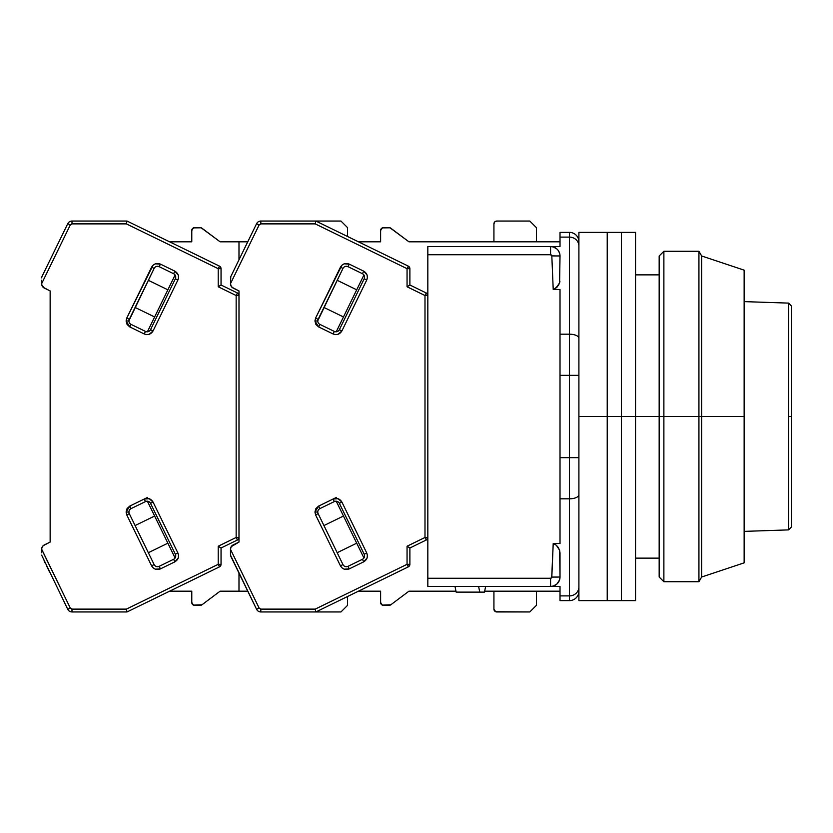 <?xml version="1.0" encoding="UTF-8"?>
<svg xmlns="http://www.w3.org/2000/svg" width="833" height="833" viewBox="0 0 833 833"><rect width="100%" height="100%" fill="white"/><g stroke="black" fill="none" stroke-linecap="round" stroke-linejoin="round"><path stroke-width="1.25" d="M659.163 416.5L635.558 416.5L663.88 416.5L663.88 251.264L663.88 416.5L698.929 416.5L698.929 251.264L698.929 416.5L701.646 416.5L701.646 255.981L701.646 416.5L744.14 416.5L744.14 270.152L744.14 562.848L744.14 416.5L701.646 416.5L701.646 577.019L701.646 416.5L698.929 416.5L698.929 581.736L698.929 416.5L663.88 416.5L663.88 581.736L663.88 416.5L659.163 416.5L659.163 577.019L659.163 255.981L659.163 416.5M557.683 255.929L560.015 255.981A9.444 9.444 0 0 0 550.582 246.547L550.582 254.742A1.239 1.239 0 0 1 551.821 255.908L553.216 289.488L554.893 288.749L553.216 289.488L560.015 289.488L560.015 334.189L569.46 334.189L560.015 334.189L560.015 375.339L569.46 375.339L569.46 457.661L560.015 457.661L560.015 375.339L569.46 375.339L569.46 237.103L560.015 237.103L560.015 232.376L569.46 232.376L560.015 232.376L560.015 237.103L569.46 237.103A9.444 8.965 0 0 1 578.904 246.068A9.444 8.965 180 0 0 569.46 237.103L569.46 232.376A9.444 9.444 0 0 1 578.904 241.82A9.444 9.444 0 0 0 569.46 232.376L569.46 334.189A9.444 4.113 0 0 1 578.904 338.302A9.444 4.113 180 0 0 569.46 334.189L569.46 375.339L578.904 375.339L569.46 375.339L569.46 457.661L578.904 457.661L569.46 457.661L569.46 498.811A9.444 4.113 0 0 0 578.904 494.698A9.444 4.113 180 0 1 569.46 498.811L569.46 595.897A9.444 8.965 -0 0 0 578.904 586.932A9.444 8.965 180 0 1 569.46 595.897L569.46 600.624A9.444 9.444 0 0 0 578.904 591.18L578.904 590.118M578.904 538.899L578.904 524.957M578.904 517.772L578.904 510.306M578.904 591.18A9.444 9.444 0 0 1 569.46 600.624L569.46 457.661L560.015 457.661L560.015 498.811L569.46 498.811L560.015 498.811L560.015 543.512L553.216 543.512L556.309 545.23L559.62 550.217L560.015 577.019L551.821 577.092A1.239 1.239 0 0 1 550.582 578.258L550.582 586.453A9.444 9.444 0 0 0 560.015 577.019L559.537 579.987L556.933 583.995L553.32 586.047L550.582 586.453L560.015 586.453L560.015 595.897L569.46 595.897L560.015 595.897L560.015 600.624L569.46 600.624L560.015 600.624L560.015 586.453L550.582 586.453L550.582 578.258L427.829 578.258L427.829 586.453L551.758 586.38M578.904 241.82L578.904 242.882L578.904 241.82M578.904 246.068L578.904 242.882M578.904 270.215L578.904 260.437M578.904 256.262L578.904 252.461M484.483 592.117L456.161 592.117L484.483 592.117L485.639 586.453L484.483 592.117M559.87 551.279L558.402 547.583L556.298 545.23L553.216 543.512L551.821 577.092L560.015 577.019L560.015 552.685M557.454 546.344L559.609 550.207L556.309 545.23L553.216 543.512L556.298 545.23M558.089 582.746L559.537 579.987L557.933 582.944M553.476 577.092L557.683 577.071M555.028 255.908L553.476 255.908L555.028 255.908M551.758 246.62L427.829 246.547L427.829 254.742L550.582 254.742L550.582 246.547L560.015 246.547L560.015 237.103L560.015 246.547L550.582 246.547A9.444 9.444 0 0 1 560.015 255.981L559.609 282.804L559.974 255.981M559.537 253.013L558.079 250.254M559.901 254.471L560.015 255.981L551.821 255.908L550.582 254.742L427.829 254.742L427.829 246.547L550.582 246.547L553.331 246.953L556.923 248.994M560.015 577.05L560.015 577.019A9.444 9.444 0 0 1 550.582 586.453L427.829 586.453L427.829 254.742L427.829 578.258L550.582 578.258L551.696 577.55L553.216 543.512L560.015 543.512L560.015 289.488L553.216 289.488L556.298 287.77L559.609 282.804L558.402 285.417L554.882 288.749L558.818 284.709M553.216 289.488L551.821 255.908L553.476 255.908M559.922 281.45L559.62 282.783L559.922 281.45M478.611 586.453L479.766 592.117L478.611 586.453M455.005 586.453L456.161 592.117L455.005 586.453M560.015 591.18L484.671 591.18L560.015 591.18M455.963 591.18L427.829 591.18L455.963 591.18M553.32 586.047L554.226 585.724M556.309 287.77L557.162 286.969M558.402 285.407L558.745 284.834M560.015 241.82L427.829 241.82L560.015 241.82M553.331 246.953L554.226 247.276M788.612 529.892L791.35 527.06L791.35 416.5L788.612 416.5L788.612 529.892L744.14 531.381L788.612 529.892L788.612 303.108L744.14 301.619L788.612 303.108L788.612 416.5L791.35 416.5L791.35 305.94L788.612 303.108M791.35 416.5L791.35 305.94L791.35 416.5M578.904 600.624L578.904 232.376L578.904 600.624L607.226 600.624L607.226 416.5L578.904 416.5L607.226 416.5L607.226 232.376L607.226 600.624L621.397 600.624L621.397 416.5L607.226 416.5L607.226 600.624L607.226 416.5L621.397 416.5L621.397 232.376L621.397 600.624L635.558 600.624L635.558 416.5L621.397 416.5L621.397 600.624L621.397 416.5L635.558 416.5L635.558 232.376L635.558 600.624M578.904 232.376L607.226 232.376L607.226 416.5L607.226 232.376L621.397 232.376L621.397 416.5L621.397 232.376L635.558 232.376M494.75 221.88L496.76 221.047L529.809 221.047L536.41 227.659L529.809 221.047L496.76 221.047A2.832 2.832 0 0 0 493.927 223.879L494.75 221.88L496.76 221.047M494.75 611.12L496.76 611.953A2.832 2.832 0 0 1 493.927 609.121L493.927 591.18L493.927 609.121L495.677 611.734L529.809 611.953L496.76 611.953M318.144 513.669A3.78 3.78 0 0 1 317.769 512.014L314.936 512.014L315.603 514.909L318.144 513.669A3.78 3.78 0 0 1 319.882 508.619L334.314 501.581A3.78 3.78 0 0 1 339.364 503.319L364.198 554.237L339.364 503.319L341.905 502.08L339.364 503.319A3.78 3.78 0 0 0 334.314 501.581L333.075 499.04L336.47 497.384L318.643 506.079L314.936 512.014L317.769 512.014A3.78 3.78 0 0 1 319.882 508.619L318.643 506.079L319.882 508.619L334.314 501.581L333.075 499.04L338.125 498.728L341.905 502.08C339.791 498.665 336.844 497.645 333.075 499.04L318.643 506.079L315.936 508.515L314.936 512.014L315.603 514.909L340.437 565.826C342.55 569.251 345.497 570.261 349.277 568.877L363.698 561.838C367.124 559.714 368.134 556.777 366.739 552.997L341.905 502.08L366.739 552.997L364.198 554.237A3.78 3.78 0 0 1 362.459 559.287L363.698 561.838L362.459 559.287L348.027 566.325A3.78 3.78 0 0 1 342.977 564.587L318.144 513.669L315.603 514.909L340.437 565.826L342.977 564.587L340.437 565.826L341.915 567.814L344.227 569.178L349.277 568.877L348.027 566.325L362.459 559.287A3.78 3.78 0 0 0 364.198 554.237L366.739 552.997L367.395 555.392L367.051 558.048L363.698 561.838L349.277 568.877L348.027 566.325A3.78 3.78 0 0 1 342.977 564.587L318.144 513.669M345.143 266.498L348.027 266.675L349.277 264.123C345.497 262.739 342.55 263.749 340.437 267.174L342.977 268.413L340.437 267.174L315.603 318.091L314.936 320.986L315.936 324.485L318.643 326.921L333.075 333.96L318.643 326.921L319.882 324.381A3.78 3.78 0 0 1 317.769 320.986L314.936 320.986L318.643 326.921L319.882 324.381L334.314 331.419L333.075 333.96C336.844 335.355 339.791 334.335 341.905 330.92L366.739 280.003L364.198 278.763L339.364 329.681A3.78 3.78 0 0 1 334.314 331.419L319.882 324.381A3.78 3.78 0 0 1 318.144 319.331L315.603 318.091L314.936 320.986L317.769 320.986A3.78 3.78 0 0 1 318.144 319.331L342.977 268.413L317.769 320.757M389.115 605.341L383.451 605.341A2.832 2.832 0 0 1 380.619 602.509L382.368 605.122L390.823 604.779A2.832 2.832 0 0 1 389.115 605.341M383.451 227.659L389.115 227.659A2.832 2.832 0 0 1 390.823 228.221L408.951 241.82L427.829 241.82L408.951 241.82L390.011 227.805L382.368 227.878L380.619 230.491A2.832 2.832 0 0 1 383.451 227.659M536.41 605.341L529.809 611.953L536.41 605.341L536.41 591.18L536.41 605.341M380.619 230.491L380.619 241.82L358.471 241.82L380.619 241.82L380.619 230.491M380.619 591.18L380.619 602.509L380.619 591.18L358.471 591.18L380.619 591.18M230.491 555.142L230.491 549.176A4.717 4.717 0 0 1 233.146 544.928L238.988 542.075L231.21 546.677L230.491 549.176L230.564 555.788L256.585 609.298L259.125 608.059L230.491 549.343L259.125 608.059L256.585 609.298A4.717 4.717 0 0 0 260.823 611.953A4.717 4.717 0 0 1 256.585 609.298L230.491 555.142M493.927 241.82L493.927 223.879L493.927 241.82M536.41 227.659L536.41 241.82L536.41 227.659M390.823 604.779L408.951 591.18L427.829 591.18L408.951 591.18L390.823 604.779M427.829 295.528A2.832 2.832 180 0 0 426.236 292.977L424.997 295.528L426.236 292.977L409.888 285.001L409.888 268.674L407.056 268.674L408.295 266.123L315.874 221.047L260.823 221.047L260.823 223.879L259.125 224.941L256.585 223.702A4.717 4.717 0 0 1 260.823 221.047A4.717 4.717 0 0 0 256.585 223.702L230.783 276.608L256.585 223.702L259.125 224.941L230.491 283.657L231.21 286.323L233.146 288.072A4.717 4.717 0 0 1 230.491 283.824L230.783 276.608L230.491 283.657L259.125 224.941L260.823 223.879L315.228 223.879L407.056 268.674L409.888 268.674L408.295 266.123A2.832 2.832 180 0 1 409.888 268.674A2.832 2.832 0 0 0 408.295 266.123L407.056 268.674L407.056 286.771L424.997 295.528L427.829 295.528A2.832 2.832 0 0 0 426.236 292.977L427.829 295.528L424.997 295.528L424.997 537.472L426.236 540.023L409.888 547.999L407.056 546.229L407.056 564.326L408.295 566.877L409.888 564.326A2.832 2.832 0 0 1 408.295 566.877L315.874 611.953L315.228 609.121L260.823 609.121L259.125 608.059L260.823 609.121L260.823 611.953L315.874 611.953L408.295 566.877L409.888 564.326L409.888 547.999L426.236 540.023L427.829 537.472L426.236 540.023L424.997 537.472L407.056 546.229L409.888 547.999L409.888 564.326L407.056 564.326L315.228 609.121L315.874 611.953L340.968 611.953L260.823 611.953L260.823 609.121L315.228 609.121L407.056 564.326L409.888 564.326M336.23 331.794L363.938 274.994L336.23 331.794M343.456 316.967L323.943 307.45L343.456 316.967M337.188 280.294L356.701 289.811L337.188 280.294M323.943 525.55L343.456 516.033L323.943 525.55M356.701 543.189L337.188 552.706L356.701 543.189M363.938 558.006L336.23 501.206L363.938 558.006M241.362 578.092L238.332 571.886L241.362 578.092M427.829 537.472L424.997 537.472L427.829 537.472A2.832 2.832 0 0 1 426.236 540.023M238.332 261.114L234.146 269.705M234.156 269.684L232.917 272.224M230.783 276.608L230.491 277.858L230.783 276.608M232.053 287.333L238.988 290.925L238.988 542.075L238.988 537.472L237.395 540.023L221.047 547.999L218.215 546.229L218.215 564.326L219.454 566.877L221.047 564.326A2.832 2.832 0 0 1 219.454 566.877L127.032 611.953L126.387 609.121L71.982 609.121L70.284 608.059L41.65 549.176A4.717 4.717 0 0 1 44.305 544.928L50.147 542.075L43.212 545.667L41.837 547.875L41.65 551.123L41.65 549.343L70.284 608.059L67.744 609.298L70.284 608.059L71.982 609.121L71.982 611.953A4.717 4.717 0 0 1 67.744 609.298A4.717 4.717 0 0 0 71.982 611.953L127.032 611.953L219.454 566.877L221.047 564.326L221.047 547.999L237.395 540.023L238.988 537.472A2.832 2.832 0 0 1 237.395 540.023L236.156 537.472L237.395 540.023M426.236 292.977L409.888 285.001L407.056 286.771L407.056 268.674L315.228 223.879L260.823 223.879L260.823 221.047L315.874 221.047L315.228 223.879L315.874 221.047L340.968 221.047L347.569 227.659L340.968 221.047L315.874 221.047L408.295 266.123M348.027 266.675A3.78 3.78 0 0 0 342.977 268.413A3.78 3.78 0 0 1 348.027 266.675L362.459 273.713A3.78 3.78 0 0 1 364.198 278.763L339.364 329.681L341.905 330.92L339.364 329.681A3.78 3.78 0 0 1 334.314 331.419L333.075 333.96L335.46 334.616L338.125 334.272L341.905 330.92L366.739 280.003C368.134 276.223 367.124 273.276 363.698 271.162L349.277 264.123L348.027 266.675L362.459 273.713L363.698 271.162L362.459 273.713A3.78 3.78 0 0 1 364.198 278.763L366.739 280.003L367.395 277.608L367.051 274.952L363.698 271.162L349.277 264.123L344.227 263.822L341.915 265.186L315.603 318.091L318.144 319.331M408.295 566.877L407.056 564.326L407.056 546.229L424.997 537.472L424.997 295.528L407.056 286.771L409.888 285.001L409.888 268.674M233.146 288.072L238.988 290.925L238.988 542.075L238.988 537.472L236.156 537.472L218.215 546.229L221.047 547.999L221.047 564.326L218.215 564.326L126.387 609.121L127.032 611.953L71.982 611.953L71.982 609.121L126.387 609.121L218.215 564.326L221.047 564.326M52.521 254.908L44.076 272.224M49.532 571.959L46.638 566.024M45.315 563.316L44.076 560.776M48.887 570.647L49.491 571.875M41.65 283.657L70.284 224.941L67.744 223.702A4.717 4.717 0 0 1 71.982 221.047A4.717 4.717 0 0 0 67.744 223.702L41.942 276.608L67.744 223.702L70.284 224.941L41.65 283.657L41.65 281.877L41.837 285.125L44.305 288.072A4.717 4.717 0 0 1 41.65 283.824L41.65 280.232M41.65 552.768L41.65 549.343M129.302 513.669A3.78 3.78 0 0 1 128.928 512.014L126.095 512.014L126.762 514.909L129.302 513.669A3.78 3.78 0 0 1 131.041 508.619L145.473 501.581A3.78 3.78 0 0 1 150.523 503.319L175.357 554.237L150.523 503.319L153.064 502.08L150.523 503.319A3.78 3.78 0 0 0 145.473 501.581L144.234 499.04L147.628 497.384L129.802 506.079L126.095 512.014L128.928 512.014A3.78 3.78 0 0 1 131.041 508.619L129.802 506.079L131.041 508.619L145.473 501.581L144.234 499.04L149.284 498.728L153.064 502.08C150.95 498.665 148.003 497.645 144.234 499.04L129.802 506.079L127.095 508.515L126.095 512.014L126.762 514.909L151.596 565.826C153.709 569.251 156.656 570.261 160.436 568.877L174.857 561.838C178.283 559.714 179.293 556.777 177.898 552.997L153.064 502.08L177.898 552.997L175.357 554.237A3.78 3.78 0 0 1 173.618 559.287L174.857 561.838L173.618 559.287L159.186 566.325A3.78 3.78 0 0 1 154.136 564.587L129.302 513.669L126.762 514.909L151.596 565.826L154.136 564.587L151.596 565.826L153.074 567.814L155.386 569.178L160.436 568.877L159.186 566.325L173.618 559.287A3.78 3.78 0 0 0 175.357 554.237L177.898 552.997L178.554 555.392L178.21 558.048L174.857 561.838L160.436 568.877L159.186 566.325A3.78 3.78 0 0 1 154.136 564.587L129.302 513.669M156.302 266.498L159.186 266.675L160.436 264.123C156.656 262.739 153.709 263.749 151.596 267.174L154.136 268.413L151.596 267.174L126.762 318.091L126.095 320.986L127.095 324.485L129.802 326.921L144.234 333.96L129.802 326.921L131.041 324.381A3.78 3.78 0 0 1 128.928 320.986L126.095 320.986L129.802 326.921L131.041 324.381L145.473 331.419L144.234 333.96C148.003 335.355 150.95 334.335 153.064 330.92L177.898 280.003L175.357 278.763L150.523 329.681A3.78 3.78 0 0 1 145.473 331.419L131.041 324.381A3.78 3.78 0 0 1 129.302 319.331L126.762 318.091L126.095 320.986L128.928 320.986A3.78 3.78 0 0 1 129.302 319.331L154.136 268.413L128.928 320.757M200.274 605.341L194.61 605.341A2.832 2.832 0 0 1 191.777 602.509L193.527 605.122L201.971 604.779A2.832 2.832 0 0 1 200.274 605.341M194.61 227.659L200.274 227.659A2.832 2.832 0 0 1 201.971 228.221L220.11 241.82L247.745 241.82L220.11 241.82L201.169 227.805L193.527 227.878L191.777 230.491A2.832 2.832 0 0 1 194.61 227.659M347.569 605.341L340.968 611.953L347.569 605.341L347.569 596.49L347.569 605.341M191.777 230.491L191.777 241.82L169.63 241.82L191.777 241.82L191.777 230.491M191.777 591.18L191.777 602.509L191.777 591.18L169.63 591.18L191.777 591.18M347.569 227.659L347.569 236.51L347.569 227.659M201.971 604.779L220.11 591.18L238.988 591.18L220.11 591.18L201.971 604.779M247.745 591.18L238.988 591.18L247.745 591.18M147.389 331.794L175.097 274.994L147.389 331.794M154.615 316.967L135.102 307.45L154.615 316.967M148.347 280.294L167.86 289.811L148.347 280.294M135.102 525.55L154.615 516.033L135.102 525.55M167.86 543.189L148.347 552.706L167.86 543.189M175.097 558.006L147.389 501.206L175.097 558.006M41.65 555.142L67.744 609.298L41.65 555.142M238.988 591.18L238.988 573.229L238.988 591.18M238.988 295.528A2.832 2.832 180 0 0 237.395 292.977L236.156 295.528L237.395 292.977L221.047 285.001L221.047 268.674L219.454 266.123A2.832 2.832 180 0 1 221.047 268.674A2.832 2.832 0 0 0 219.454 266.123L218.215 268.674L221.047 268.674L218.215 268.674L218.215 286.771L236.156 295.528L238.988 295.528L238.988 290.925L238.988 295.528A2.832 2.832 0 0 0 237.395 292.977L238.988 295.528L236.156 295.528L236.156 537.472L238.988 537.472M238.988 259.771L238.988 241.82L238.988 259.771M41.942 276.608L41.65 277.858L41.942 276.608M44.305 288.072L50.147 290.925L50.147 542.075L50.147 290.925L43.212 287.333M219.454 266.123L127.032 221.047L126.387 223.879L218.215 268.674L219.454 266.123L127.032 221.047L71.982 221.047L127.032 221.047L126.387 223.879L71.982 223.879L126.387 223.879L218.215 268.674L218.215 286.771L219.298 286.094L218.215 286.771L236.156 295.528L236.156 537.472L218.215 546.229L218.215 564.326L219.454 566.877M159.186 266.675A3.78 3.78 0 0 0 154.136 268.413A3.78 3.78 0 0 1 159.186 266.675L173.618 273.713A3.78 3.78 0 0 1 175.357 278.763L150.523 329.681L153.064 330.92L150.523 329.681A3.78 3.78 0 0 1 145.473 331.419L144.234 333.96L146.618 334.616L149.284 334.272L153.064 330.92L177.898 280.003C179.293 276.223 178.283 273.276 174.857 271.162L160.436 264.123L159.186 266.675L173.618 273.713L174.857 271.162L173.618 273.713A3.78 3.78 0 0 1 175.357 278.763L177.898 280.003L178.554 277.608L178.21 274.952L174.857 271.162L160.436 264.123L155.386 263.822L153.074 265.186L126.762 318.091L129.302 319.331M237.395 292.977L221.047 285.001L219.298 286.094L221.047 285.001L221.047 268.674M71.982 221.047L71.982 223.879L71.982 221.047M70.284 224.941L71.982 223.879L70.284 224.941M659.163 558.131L635.558 558.131M659.163 274.869L635.558 274.869M744.14 270.152L701.646 255.981L698.929 251.264L663.88 251.264L659.163 255.981M659.163 577.019L663.88 581.736L698.929 581.736L701.646 577.019L744.14 562.848"/></g></svg>
